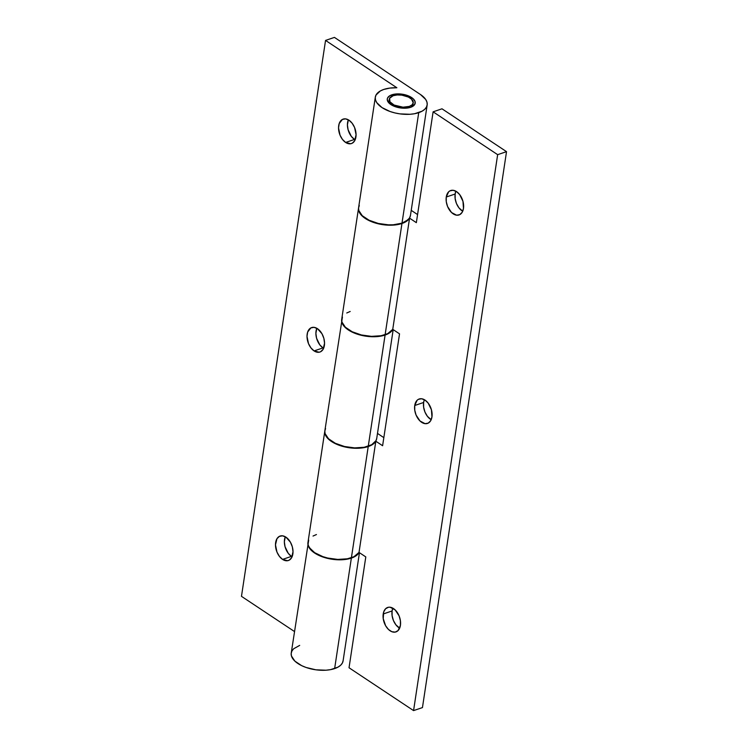 <?xml version="1.0" encoding="UTF-8"?>
<svg xmlns="http://www.w3.org/2000/svg" width="748" height="748" viewBox="0 0 748 748"><rect width="100%" height="100%" fill="white"/><g stroke="black" fill="none" stroke-linecap="round" stroke-linejoin="round"><path stroke-width="1.12" d="M285.297 536.774A12.903 8.153 -108.8 0 0 291.449 556.381L282.566 559.401A12.903 8.153 71.2 0 1 275.582 546.638A12.903 8.153 71.2 0 1 280.098 536.054A12.903 8.153 71.2 0 1 285.932 537.158L282.51 535.82L279.35 536.381L276.938 538.747L275.479 544.843L276.975 552.099L279.406 556.362L282.566 559.401L287.634 560.701L289.149 560.177L291.552 557.812L293.02 551.715L292.337 546.853L290.43 542.207L285.932 537.158A12.903 8.153 71.2 0 1 292.917 549.92A12.903 8.153 71.2 0 1 288.401 560.504A12.903 8.153 71.2 0 1 282.566 559.401L291.449 556.381L288.279 553.352L285.044 546.695L284.362 541.832L285.297 536.774M316.825 328.297A12.903 8.153 -108.8 0 0 322.977 347.904L314.095 350.924A12.903 8.153 71.2 0 1 307.11 338.161A12.903 8.153 71.2 0 1 311.626 327.577A12.903 8.153 71.2 0 1 317.461 328.681L314.038 327.344L310.878 327.904L307.662 332.028L307.007 336.366L308.503 343.622L310.934 347.885L314.095 350.924L319.162 352.224L320.677 351.71L323.08 349.335L324.548 343.239L323.865 338.377L321.958 333.73L317.461 328.681A12.903 8.153 71.2 0 1 324.445 341.443A12.903 8.153 71.2 0 1 319.929 352.028A12.903 8.153 71.2 0 1 314.095 350.924L322.977 347.904L319.807 344.875L316.572 338.218L315.89 333.356L316.825 328.297M348.353 119.82A12.903 8.153 -108.8 0 0 354.505 139.437L345.623 142.447A12.903 8.153 71.2 0 1 338.638 129.684A12.903 8.153 71.2 0 1 343.154 119.11A12.903 8.153 71.2 0 1 348.989 120.213L345.567 118.867L342.406 119.428L339.19 123.56L338.535 127.899L340.031 135.154L342.462 139.418L345.623 142.447L350.69 143.747L352.205 143.233L354.617 140.858L356.076 134.762L354.58 127.506L352.149 123.242L348.989 120.213A12.903 8.153 71.2 0 1 355.973 132.966A12.903 8.153 71.2 0 1 351.457 143.551A12.903 8.153 71.2 0 1 345.623 142.447L354.505 139.437L351.336 136.398L348.101 129.741L347.418 124.879L348.353 119.82M391.83 94.809A14.119 6.928 -171.4 0 1 407.37 95.473A14.119 6.928 -171.4 0 1 415.196 103.168A14.119 6.928 -171.4 0 1 410.652 107.31L414.822 104.299L415.084 101.606L413.233 98.83L409.567 96.389L404.621 94.659L396.505 93.939L389.989 95.613L387.66 97.82L387.258 99.129L388.062 101.915L392.915 105.73L400.563 107.964L405.968 108.18L410.652 107.31A14.119 6.928 -171.4 0 1 395.103 106.637A14.119 6.928 -171.4 0 1 387.277 98.951A14.119 6.928 -171.4 0 1 391.83 94.809L391.587 96.398L391.83 94.809M418.721 112.658A26.217 12.875 -171.4 0 1 389.848 111.424A26.217 12.875 -171.4 0 1 375.318 97.137A26.217 12.875 -171.4 0 1 383.761 89.451A26.217 12.875 -171.4 0 1 396.87 87.759L325.548 40.411L334.431 37.4L420.479 94.528L425.706 99.465L426.949 102.074L427.202 104.645L426.463 107.076L424.752 109.283L422.134 111.162L414.626 113.715L410.026 114.276L399.993 113.883L394.953 112.939L390.147 111.536L381.994 107.59L376.777 102.654L375.533 100.045L375.272 97.474L376.02 95.043L380.339 90.947L383.761 89.451L389.858 88.086L396.87 87.759L325.548 40.411L241.473 596.343L325.548 40.411L334.431 37.4L420.479 94.528A26.217 12.875 -171.4 0 1 427.164 104.982A26.217 12.875 -171.4 0 1 418.721 112.658L402.003 223.156L418.721 112.658M375.318 97.137L358.601 207.626A26.217 12.875 8.6 0 0 373.13 221.913A26.217 12.875 8.6 0 0 402.003 223.156A26.217 12.875 8.6 0 0 410.456 215.471L427.164 104.982M385.089 335.039A26.217 12.875 -171.4 0 1 356.216 333.795A26.217 12.875 -171.4 0 1 341.686 319.508A26.217 12.875 -171.4 0 1 341.714 319.34L341.901 322.416L345.324 327.577L352.149 332.103L356.525 333.907L361.321 335.31L371.447 336.712L376.394 336.656L385.089 335.039L368.268 446.219L385.089 335.039A26.217 12.875 -171.4 0 0 392.85 329.41L391.12 331.654L385.089 335.039M342.434 317.068L324.866 430.698A26.217 12.875 8.6 0 0 339.396 444.985A26.217 12.875 8.6 0 0 368.268 446.219A26.217 12.875 8.6 0 0 376.712 438.543L393.186 329.634M351.354 558.101A26.217 12.875 -171.4 0 1 322.481 556.867A26.217 12.875 -171.4 0 1 307.952 542.581A26.217 12.875 -171.4 0 1 307.98 542.403L308.167 545.488L311.589 550.64L314.627 553.034L322.781 556.98L332.626 559.326L337.713 559.775L347.259 559.158L351.354 558.101L334.637 668.59L351.354 558.101A26.217 12.875 -171.4 0 0 359.115 552.482L357.385 554.717L351.354 558.101M308.7 540.131L291.234 653.069A26.217 12.875 8.6 0 0 305.764 667.356A26.217 12.875 8.6 0 0 334.637 668.59A26.217 12.875 8.6 0 0 343.089 660.914L359.451 552.707M343.126 660.577L342.388 663.009L340.677 665.215L338.059 667.094L330.551 669.647L325.95 670.208L315.918 669.815L306.072 667.468L301.696 665.664L294.88 661.139L291.449 655.977L291.196 653.406L291.935 650.975L293.646 648.768L299.686 645.384M294.497 631.546L241.473 596.343L294.497 631.546M292.085 556.774L291.449 556.381A12.903 8.153 -108.8 0 0 292.085 556.774M323.613 348.297L322.977 347.904A12.903 8.153 -108.8 0 0 323.613 348.297M355.141 139.82L354.505 139.437A12.903 8.153 -108.8 0 0 355.141 139.82M359.302 205.532L358.563 207.963L358.816 210.534L362.247 215.695L369.063 220.221L378.245 223.428L388.371 224.83L393.317 224.774L402.003 223.156L408.043 219.772L409.754 217.565L410.493 215.134M325.567 428.595L324.828 431.035L325.081 433.606L328.512 438.758L335.328 443.293L344.501 446.5L354.636 447.893L364.183 447.276L371.691 444.723L376.01 440.637L376.758 438.206M392.859 608.18A12.903 8.153 -108.8 0 0 392.092 610.957L383.21 613.977A12.903 8.153 71.2 0 1 387.66 607.46A12.903 8.153 71.2 0 1 397.02 612.079A12.903 8.153 71.2 0 1 400.423 625.403L400.404 620.709L399.086 615.866L395.14 609.891L390.073 607.226L388.427 607.264L385.594 608.76L383.705 611.911L383.219 618.661L385.631 625.758L388.483 629.479L391.84 631.705L395.196 632.107L398.039 630.611L400.423 625.403A12.903 8.153 71.2 0 1 395.963 631.91A12.903 8.153 71.2 0 1 386.613 627.292A12.903 8.153 71.2 0 1 383.21 613.977L392.092 610.957L392.859 608.18M424.387 399.703A12.903 8.153 -108.8 0 0 423.62 402.48L414.738 405.5A12.903 8.153 71.2 0 1 419.189 398.993A12.903 8.153 71.2 0 1 428.548 403.611A12.903 8.153 71.2 0 1 431.951 416.926L431.428 409.782L428.193 403.125L425.023 400.096L421.601 398.749L418.45 399.31L417.122 400.283L414.738 405.5L414.747 410.185L416.066 415.037L420.011 421.002L425.079 423.667L428.239 423.116L430.652 420.741L431.951 416.926A12.903 8.153 71.2 0 1 427.491 423.433A12.903 8.153 71.2 0 1 418.141 418.815A12.903 8.153 71.2 0 1 414.738 405.5L423.62 402.48L424.387 399.703M455.915 191.226A12.903 8.153 -108.8 0 0 455.149 194.013L446.266 197.023A12.903 8.153 71.2 0 1 450.726 190.516A12.903 8.153 71.2 0 1 460.076 195.135A12.903 8.153 71.2 0 1 463.48 208.449L462.956 201.306L459.721 194.648L456.551 191.619L453.129 190.282L449.978 190.834L448.65 191.806L446.266 197.023L446.276 201.717L447.594 206.56L451.54 212.526L456.607 215.2L459.768 214.639L462.18 212.273L463.48 208.449A12.903 8.153 71.2 0 1 459.02 214.957A12.903 8.153 71.2 0 1 449.67 210.338A12.903 8.153 71.2 0 1 446.266 197.023L455.149 194.013L455.915 191.226M324.819 431.044L307.998 542.235A26.217 12.875 8.6 0 0 322.528 556.521A26.217 12.875 8.6 0 0 351.401 557.756L368.222 446.565A26.217 12.875 -171.4 0 1 339.349 445.331A26.217 12.875 -171.4 0 1 324.819 431.044A26.217 12.875 -171.4 0 1 324.847 430.876M358.554 207.981L341.733 319.162A26.217 12.875 8.6 0 0 356.263 333.449A26.217 12.875 8.6 0 0 385.136 334.683L401.957 223.502A26.217 12.875 -171.4 0 1 373.084 222.268A26.217 12.875 -171.4 0 1 358.554 207.981A26.217 12.875 -171.4 0 1 358.582 207.804M307.961 542.562L308.213 545.133L309.457 547.751L314.684 552.688L322.837 556.624L327.633 558.027L337.769 559.429L347.315 558.803L353.954 556.718L359.012 552.417L365.8 556.914L349.036 667.758L413.569 710.6L497.654 154.668L413.569 710.6L422.452 707.589L506.527 151.657L422.452 707.589L413.569 710.6L349.036 667.758L365.8 556.914L359.012 552.417L375.833 441.226A26.217 12.875 -171.4 0 1 368.222 446.565L351.401 557.756A26.217 12.875 8.6 0 0 359.012 552.417L375.833 441.226L382.611 445.733L399.535 333.851L392.747 329.344L409.567 218.154A26.217 12.875 -171.4 0 1 401.957 223.502L385.136 334.683A26.217 12.875 8.6 0 0 392.747 329.344L409.567 218.154L416.346 222.661L433.111 111.826L441.993 108.806L506.527 151.657L497.654 154.668L433.111 111.826L497.654 154.668L506.527 151.657L441.993 108.806L433.111 111.826L416.346 222.661L409.567 218.154L404.5 222.455L397.861 224.55L388.315 225.176L378.189 223.774L369.016 220.567L362.191 216.041L358.769 210.88L358.507 208.309M417.571 214.564L411.222 210.347L417.571 214.564M383.836 437.636L377.488 433.419L383.836 437.636M399.647 628.18L395.851 624.758L393.42 620.494L392.102 615.651L392.092 610.957A12.903 8.153 -108.8 0 0 399.647 628.18M431.175 419.703L427.379 416.281L424.948 412.017L423.63 407.174L423.62 402.48A12.903 8.153 -108.8 0 0 431.175 419.703M462.703 211.226L458.907 207.804L456.476 203.54L455.158 198.697L455.149 194.013A12.903 8.153 -108.8 0 0 462.703 211.226M341.696 319.499L341.948 322.07L345.38 327.231L352.196 331.757L361.377 334.964L371.504 336.357L381.05 335.74L387.688 333.645L392.747 329.344L399.535 333.851L382.611 445.733L375.833 441.226L370.765 445.528L364.126 447.622L354.58 448.239L344.454 446.846L335.282 443.639L328.456 439.104L325.034 433.952L324.847 430.867M350.176 311.477L346.763 312.982M316.441 534.549L313.029 536.045M409.306 106.412A12.099 5.937 -171.4 0 1 395.982 105.842A12.099 5.937 -171.4 0 1 389.278 99.25A12.099 5.937 -171.4 0 1 393.168 95.707A12.099 5.937 -171.4 0 1 406.501 96.277A12.099 5.937 -171.4 0 1 413.205 102.869A12.099 5.937 -171.4 0 1 409.306 106.412L409.109 107.74L409.306 106.412L403.013 107.188L394.103 105.057L389.951 101.793L389.596 98.278L393.168 95.707L397.179 94.959L401.816 95.136L408.371 97.053L411.522 99.147L413.223 102.71L412.092 104.851L409.306 106.412M389.269 99.26L388.736 102.775M413.205 102.869L412.672 106.394"/></g></svg>
